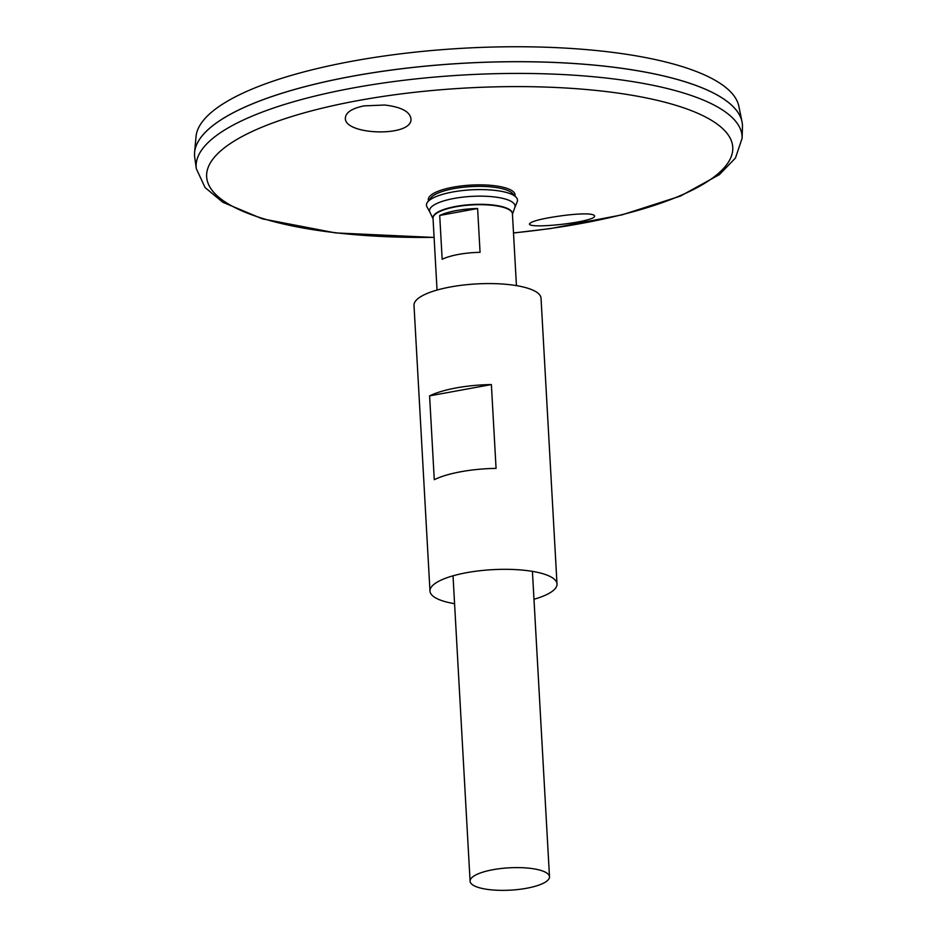 <?xml version="1.0" encoding="UTF-8"?>
<svg xmlns="http://www.w3.org/2000/svg" width="937" height="937" viewBox="0 0 937 937"><rect width="100%" height="100%" fill="white"/><g stroke="black" fill="none" stroke-linecap="round" stroke-linejoin="round"><path stroke-width="1.41" d="M454.574 603.697A63.622 17.885 -3.2 0 1 429.978 591.083A63.622 17.885 -3.2 0 1 479.24 570.809A63.622 17.885 -3.2 0 1 551.061 576.981A63.622 17.885 -3.2 0 1 557.011 583.974A63.622 17.885 -3.2 0 1 533.973 599.258M429.978 591.083L414.002 305.333A63.622 17.885 -3.2 0 1 463.265 285.059A63.622 17.885 -3.2 0 1 535.086 291.243A63.622 17.885 -3.2 0 1 541.036 298.235L557.011 583.974M434.276 479.697L429.591 395.882A63.622 17.885 -3.2 0 1 491.375 384.568L496.071 468.383A63.622 17.885 176.8 0 0 434.276 479.697M491.375 384.568L429.591 395.882M384.756 105.026C401.2 106.97 409.949 111.597 410.992 118.894C412.69 137.552 343.047 135.221 345.402 117.711C346.046 112.206 352.324 108.259 364.235 105.858L384.756 105.026M566.042 215.182C543.987 218.052 531.783 220.945 529.44 223.849C528.105 229.565 597.349 221.858 594.55 215.779C592.91 213.46 583.411 213.261 566.042 215.182M434.1 237.448L335.692 232.926L262.278 218.825L222.819 202.263L205.098 187.587L196.348 168.777L194.732 157.404A274.365 77.15 -3.2 0 1 403.812 68.506A274.365 77.15 -3.2 0 1 716.723 94.778A274.365 77.15 -3.2 0 1 742.444 126.788L742.116 138.266L735.451 158.025L719.358 174.645L680.473 196.067L622.086 214.842L550.394 228.581L513.499 233.008M205.332 132.304A274.318 77.139 -3.2 0 1 447.207 64.29A274.318 77.139 -3.2 0 1 716.688 94.754A274.318 77.139 -3.2 0 1 729.115 103.023M194.556 155.542A274.365 77.15 -3.2 0 1 194.603 152.344A274.365 77.15 -3.2 0 1 412.526 67.464A274.365 77.15 -3.2 0 1 716.723 94.742A274.365 77.15 -3.2 0 1 742.01 121.74A274.365 77.15 -3.2 0 1 742.42 124.914M194.603 152.344L196.02 136.661A272.081 76.506 -3.2 0 1 412.116 52.484A272.081 76.506 -3.2 0 1 713.783 79.54A272.081 76.506 -3.2 0 1 738.86 106.303L742.01 121.74M429.954 212.277L426.967 206.878A45.585 12.825 -3.2 0 1 427.577 202.076L430.809 197.894A42.024 11.818 -3.2 0 1 467.258 186.873A42.024 11.818 -3.2 0 1 509.763 191.441A42.024 11.818 -3.2 0 1 512.352 193.338L516.029 197.133A45.585 12.825 -3.2 0 1 517.177 201.83L514.811 207.534M427.577 202.076A45.585 12.825 -3.2 0 1 467.118 190.117A45.585 12.825 -3.2 0 1 513.23 195.083A45.585 12.825 -3.2 0 1 516.029 197.133M430.013 212.394A42.821 12.04 -3.2 0 1 429.896 212.172A42.821 12.04 -3.2 0 1 460.313 197.449A42.821 12.04 -3.2 0 1 511.052 201.314A42.821 12.04 -3.2 0 1 514.846 207.417L512.457 214.304M545.767 872.394A39.764 11.185 -3.2 0 1 549.492 876.763A39.764 11.185 -3.2 0 1 510.419 890.15A39.764 11.185 -3.2 0 1 470.093 881.202A39.764 11.185 -3.2 0 1 500.885 868.529A39.764 11.185 -3.2 0 1 545.767 872.394M477.612 208.518L480.06 252.334A39.764 11.185 176.8 0 0 442.159 259.268L439.711 215.463A39.764 11.185 -3.2 0 1 477.612 208.518L439.711 215.463M434.089 237.354A263.461 74.082 -3.2 0 1 257.874 128.919A263.461 74.082 -3.2 0 1 708.079 118.355A263.461 74.082 -3.2 0 1 513.499 232.915M428.537 200.834A43.453 12.216 -3.2 0 1 459.997 186.112A43.453 12.216 -3.2 0 1 510.993 190.094A43.453 12.216 -3.2 0 1 514.94 196.009M196.348 168.777A273.381 76.869 -3.2 0 1 404.69 80.184A273.381 76.869 -3.2 0 1 716.477 106.373A273.381 76.869 -3.2 0 1 742.116 138.266M433.046 218.59A39.834 11.197 -3.2 0 1 462.644 205.379A39.834 11.197 -3.2 0 1 508.744 209.115A39.834 11.197 -3.2 0 1 512.445 214.151M437.04 290.06L433.023 218.286A39.764 11.185 -3.2 0 1 463.815 205.613A39.764 11.185 -3.2 0 1 508.709 209.478A39.764 11.185 -3.2 0 1 512.434 213.847L516.439 285.621M433.058 218.754L429.896 212.172M549.492 876.763L532.415 571.371M470.093 881.202L453.016 575.81"/></g></svg>
